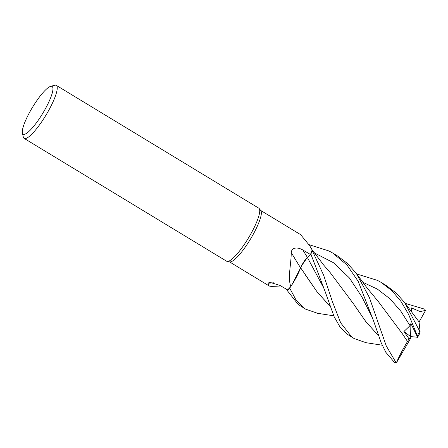 <?xml version="1.0" encoding="UTF-8"?>
<svg xmlns="http://www.w3.org/2000/svg" width="448" height="448" viewBox="0 0 448 448"><rect width="100%" height="100%" fill="white"/><g stroke="black" fill="none" stroke-linecap="round" stroke-linejoin="round"><path stroke-width="0.67" d="M50.646 86.358L54.684 85.266A31.007 6.608 121.2 0 1 55.653 85.165A31.007 6.608 121.2 0 1 56.302 85.378L258.798 208.202A31.007 6.608 121.2 0 1 259.196 208.555L260.837 210.638A30.078 6.406 121.2 0 1 250.505 239.053A30.078 6.406 121.2 0 1 229.891 261.929A30.078 6.406 121.2 0 1 229.74 261.906L227.136 261.414A31.007 6.608 121.2 0 1 226.638 261.223L24.142 138.398A31.007 6.608 121.2 0 1 23.296 137.015L22.4 132.927A27.905 5.947 121.2 0 1 32.547 107.234A27.905 5.947 121.2 0 1 50.646 86.358A27.905 5.947 121.2 0 1 51.52 86.268A27.905 5.947 121.2 0 1 44.15 110.97A27.905 5.947 121.2 0 1 23.75 134.366A27.905 5.947 121.2 0 1 22.4 132.927M280.946 285.986L271.432 286.429L269.422 286.087L268.839 285.555L268.005 283.254L269.606 282.257L279.983 285.415L287.577 289.895A30.078 6.406 121.2 0 0 290.763 286.586A30.078 6.406 121.2 0 0 290.791 286.552C287.554 277.284 291.2 264.673 291.239 252.526C291.844 246.579 298.816 247.391 302.91 250.062L310.475 254.481L307.362 257.426C304.713 260.165 302.45 263.67 300.586 267.938M259.196 208.555A31.007 6.608 121.2 0 1 248.539 237.849A31.007 6.608 121.2 0 1 227.293 261.436A31.007 6.608 121.2 0 1 227.136 261.414M56.302 85.378A31.007 6.608 121.2 0 1 46.676 113.966A31.007 6.608 121.2 0 1 24.797 138.606A31.007 6.608 121.2 0 1 24.142 138.398M310.078 246.378L311.948 249.547A24.668 5.253 121.2 0 1 312.116 249.917L309.68 245.689L300.619 234.657L260.669 210.426M312.116 249.917A30.078 6.406 121.2 0 1 312.105 249.95A30.078 6.406 121.2 0 1 310.475 254.481L307.373 257.438L310.884 254.106L325.108 291.497L334.191 316.826L339.808 326.648L346.685 333.855L354.133 338.559L351.686 336.89L340.721 322.913L332.231 301.196L323.686 275.33L312.222 250.499A30.974 6.597 121.2 0 1 310.884 254.106L310.895 254.094A31.007 6.608 121.2 0 0 312.222 250.522M291.239 252.526A524.933 157.472 43.2 0 0 300.591 267.882A8.915 1.898 121.2 0 1 307.378 257.382L310.475 254.481M300.591 267.882A24.668 5.253 121.2 0 1 293.457 282.313A24.668 5.253 121.2 0 1 290.791 286.552M312.217 250.466L312.105 249.95L312.217 250.466M329.935 306.163L317.15 291.962L300.664 267.82L291.866 284.894L300.647 267.798L293.457 282.313M273.795 282.8A524.933 450.016 92 0 0 268.005 283.254M317.699 313.326L305.682 309.17L303.184 307.468L295.702 299.387L289.716 288.137L290.763 286.586M289.716 288.137A31.007 6.608 121.2 0 1 287.291 290.601L287.297 290.573A30.974 6.597 121.2 0 0 289.75 288.081A30.974 6.597 121.2 0 1 287.297 290.573L287.571 289.89M309.086 244.681L329.022 250.986L332.791 253.086L346.998 265.026L358.26 281.428L373.559 320.891L381.22 342.866L385.834 352.307L394.845 362.835L396.598 362.505L395.853 362.298L386.254 345.923L369.337 297.399L356.317 273.375L347.76 263.698L337.848 256.15L332.791 253.086M356.748 273.963L377.541 280.409L381.326 282.52L391.961 290.746L401.01 301.459L408.61 314.406L417.323 335.821L417.586 337.31M366.05 342.703L354.133 338.559M287.291 290.601L298.172 304.427L305.682 309.17M405.25 303.374L424.788 309.204L425.538 310.744M310.884 254.106A30.974 6.597 121.2 0 0 312.222 250.499L312.105 249.95M300.658 267.814L300.821 267.428M301.756 265.468L307.362 257.426M410.9 323.495L410.631 336.566L417.603 337.282L410.9 323.495L410.026 325.668L403.911 331.509L409.024 338.822L410.805 338.072L396.598 362.505M410.995 311.242L411.342 307.899L420.218 311.573L425.6 310.369L419.087 321.933M407.534 341.471L407.518 341.482C402.5 349.854 398.787 356.972 396.385 362.835M409.024 338.822L407.523 341.477L402.209 333.542L378.588 301.913L366.598 287.336L356.317 273.375M407.518 341.477L402.074 333.334M329.913 306.102L317.072 291.833L305.234 274.742M419.031 321.866L420.14 332.052L404.751 302.708L396.34 293.177L386.294 285.538L381.326 282.52M378.403 335.53L366.246 322.162L355.18 306.337M378.42 335.58L365.663 321.418L353.774 304.186L330.114 272.496L323.529 264.897L311.847 249.418M411.342 307.899L411.253 311.595M419.614 333.62L420.14 332.052M403.911 331.509L410.631 336.566L410.805 338.072M307.378 257.382A522.497 156.738 43.2 0 1 302.91 250.062M395.853 362.298A31.007 6.608 121.2 0 1 394.402 362.667M410.026 325.668L400.96 311.377L390.158 298.939L377.423 289.122L362.874 282.307M325.108 291.497L323.613 287.711L307.373 257.438M373.559 320.891L372.092 317.162L361.866 296.845L349.35 277.894L333.547 262.774L314.356 252.879M419.681 331.498A31.007 6.608 121.2 0 1 417.323 335.821M269.422 286.087L229.471 261.856M333.732 315.806L317.397 313.275M404.751 302.708L419.076 321.927M365.82 342.664L382.245 345.212M417.609 337.282L419.698 333.53"/></g></svg>
